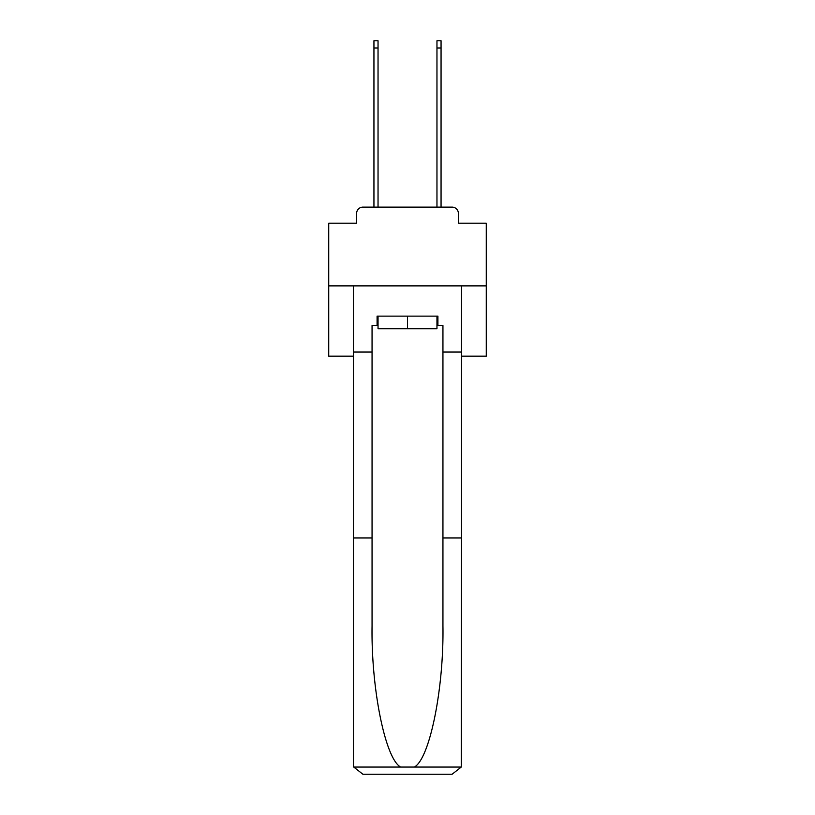 <?xml version="1.0" encoding="UTF-8"?>
<svg xmlns="http://www.w3.org/2000/svg" width="815" height="815" viewBox="0 0 815 815"><rect width="100%" height="100%" fill="white"/><g stroke="black" fill="none" stroke-linecap="round" stroke-linejoin="round"><path stroke-width="1.22" d="M356.613 213.408L356.613 223.178L356.613 213.408A6.306 6.306 0 0 1 362.92 207.112L373.942 207.112L373.942 40.75L378.038 40.75L378.038 207.112L382.928 207.112M461.535 356.145L486.27 356.145L486.27 223.178L458.387 223.178L458.387 213.408A6.306 6.306 0 0 0 452.081 207.112L362.92 207.112M486.27 285.882L328.73 285.882L328.73 223.178L356.613 223.178M328.73 285.882L328.73 356.145L353.466 356.145M432.072 207.112L436.962 207.112L436.962 40.75L441.058 40.75L441.058 207.112L452.081 207.112M458.387 223.178L458.387 213.408M436.962 325.582L437.91 325.582L437.91 316.128L377.09 316.128L377.09 325.582L372.058 325.582L372.058 537.941L353.466 537.941L353.466 764.796L353.741 767.058L362.92 774.25L452.081 774.25L461.259 767.058L461.535 537.941L461.535 764.796M428.14 774.25L452.081 774.25L428.14 774.25M372.058 537.941L372.058 626.083C371.08 688.685 385.301 758.826 400.634 767.058L414.366 767.058C429.699 758.826 443.92 688.685 442.942 626.083L442.942 325.582L437.91 325.582M353.466 764.796L353.466 285.882L461.535 285.882L461.535 352.049L442.942 352.049M372.058 352.049L353.466 352.049M461.535 352.049L461.535 537.941L442.942 537.941M377.09 325.582L378.038 325.582M378.038 316.128L378.038 328.73L436.962 328.73L436.962 316.128M407.5 316.128L407.5 328.73M353.741 767.058L400.634 767.058M414.366 767.058L461.259 767.058M373.942 47.993L378.038 47.993M441.058 47.993L436.962 47.993"/></g></svg>
